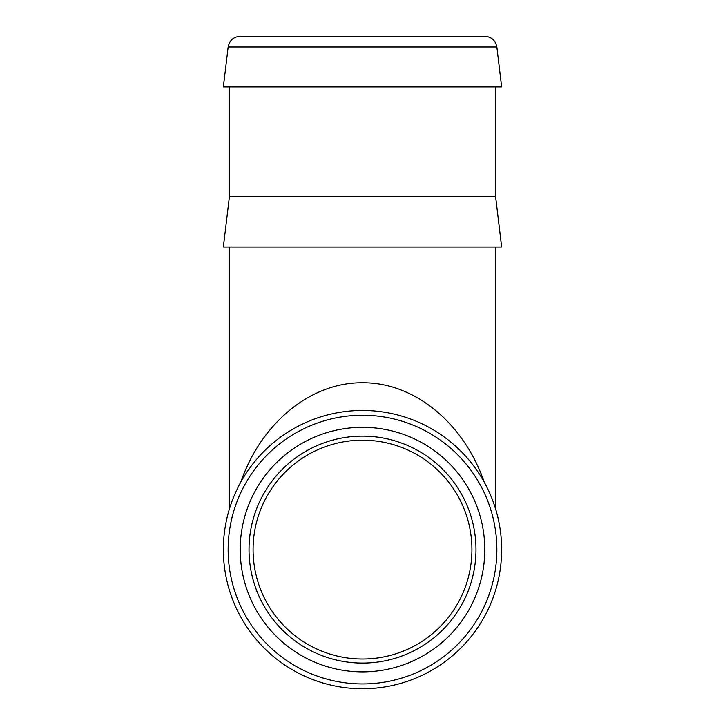 <?xml version="1.0" encoding="UTF-8"?>
<svg xmlns="http://www.w3.org/2000/svg" width="725" height="725" viewBox="0 0 725 725"><rect width="100%" height="100%" fill="white"/><g stroke="black" fill="none" stroke-linecap="round" stroke-linejoin="round"><path stroke-width="1.09" d="M362.5 36.25L240.22 36.25C233.504 36.785 229.481 40.355 228.148 46.962L496.852 46.962C495.519 40.355 491.496 36.785 484.78 36.25L362.5 36.25M362.5 659.025A109.43 109.43 0 0 1 267.733 494.894A109.43 109.43 0 0 1 457.267 494.894A109.43 109.43 0 0 1 362.5 659.025A109.43 109.43 0 0 1 267.733 494.894A109.43 109.43 0 0 1 457.267 494.894A109.43 109.43 0 0 1 362.5 659.025M228.148 46.962L223.354 86.909L501.646 86.909L496.852 46.962M362.5 688.75A139.146 139.146 0 0 0 483.004 480.032A139.146 139.146 0 0 0 241.996 480.032A139.146 139.146 0 0 0 362.5 688.75M484.209 482.17C463.782 422.811 414.057 382.202 362.5 382.764C310.943 382.202 261.218 422.811 240.791 482.17M495.565 196.339L229.435 196.339L223.354 246.998L501.646 246.998L495.565 196.339L495.565 86.909M362.5 663.085A113.481 113.481 0 0 0 460.774 492.864A113.481 113.481 0 0 0 264.226 492.864A113.481 113.481 0 0 0 362.5 663.085M362.5 671.885A122.28 122.28 0 0 1 256.605 488.46A122.28 122.28 0 0 1 468.395 488.46A122.28 122.28 0 0 1 362.5 671.885M362.5 683.956A134.352 134.352 0 0 0 478.853 482.424A134.352 134.352 0 0 0 246.147 482.424A134.352 134.352 0 0 0 362.5 683.956M495.565 508.923L495.565 246.998M229.435 508.923L229.435 246.998M229.435 196.339L229.435 86.909"/></g></svg>
